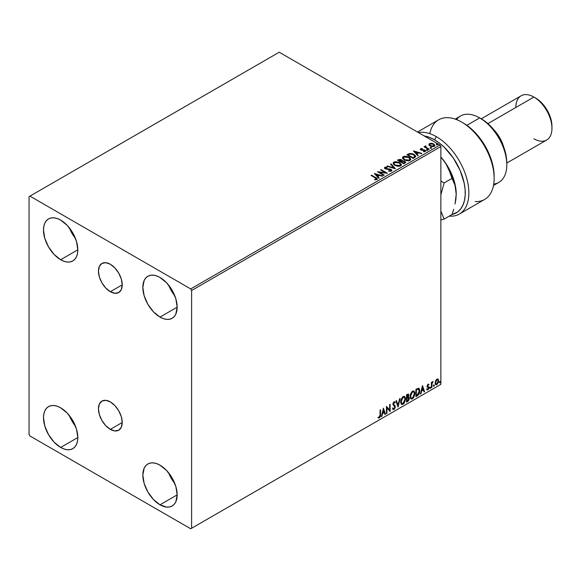 <?xml version="1.0" encoding="UTF-8"?>
<svg xmlns="http://www.w3.org/2000/svg" width="581" height="581" viewBox="0 0 581 581"><rect width="100%" height="100%" fill="white"/><g stroke="black" fill="none" stroke-linecap="round" stroke-linejoin="round"><path stroke-width="0.87" d="M110.332 291.706A16.805 9.703 60 0 1 99.351 276.897A16.805 9.703 60 0 1 101.929 263.433A16.805 9.703 60 0 1 110.332 264.261L114.878 267.935L118.735 273.135L121.313 279.076L122.213 284.85L110.332 291.706L105.778 288.038L101.929 282.838L99.351 276.897L98.443 271.124L99.351 266.396L101.929 263.433L105.778 262.677L110.332 264.261A16.805 9.703 60 0 1 121.313 279.076A16.805 9.703 60 0 1 118.735 292.541L114.878 293.289L110.332 291.706L122.213 284.85L121.313 289.578L118.735 292.541A16.805 9.703 60 0 1 110.332 291.706M110.332 429.359A16.805 9.703 60 0 1 99.351 414.551A16.805 9.703 60 0 1 101.929 401.079A16.805 9.703 60 0 1 110.332 401.914L114.878 405.582L118.735 410.789L121.313 416.722L122.213 422.503L110.332 429.359L105.778 425.691L101.929 420.491L99.351 414.551L98.443 408.777L99.351 404.049L101.929 401.079L105.778 400.331L110.332 401.914A16.805 9.703 60 0 1 121.313 416.722A16.805 9.703 60 0 1 118.735 430.194L114.878 430.942L110.332 429.359L122.213 422.503L121.313 427.231L118.735 430.194A16.805 9.703 60 0 1 110.332 429.359M168.679 472.905A24.264 14.009 -120 0 0 174.801 483.515L171.351 478.432L168.679 472.905M160 504.802A24.264 14.009 60 0 1 144.146 483.414A24.264 14.009 60 0 1 147.864 463.972A24.264 14.009 60 0 1 160 465.17L166.565 470.472L172.136 477.981L175.854 486.558L177.161 494.889L160 504.802L153.435 499.5L147.864 491.991L144.146 483.414L142.839 475.076L144.146 468.25L145.737 465.737L147.864 463.972L150.464 463.006L153.435 462.89L156.652 463.616L160 465.17A24.264 14.009 60 0 1 175.854 486.558A24.264 14.009 60 0 1 172.136 506L169.536 506.966L166.565 507.082L160 504.802L177.161 494.896L175.854 501.723L174.271 504.228L172.136 506A24.264 14.009 60 0 1 160 504.802M69.335 227.839A24.264 14.009 -120 0 0 75.465 238.45L72.008 233.373L69.335 227.839M60.656 259.736A24.264 14.009 60 0 1 44.802 238.355A24.264 14.009 60 0 1 48.528 218.906A24.264 14.009 60 0 1 60.656 220.112L67.222 225.406L72.792 232.916L76.51 241.493L77.818 249.83L60.656 259.736L54.091 254.434L48.528 246.925L44.802 238.355L43.502 230.018L43.829 226.343L44.802 223.184L46.393 220.678L48.528 218.906L51.128 217.948L54.091 217.824L57.308 218.558L60.656 220.112A24.264 14.009 60 0 1 76.51 241.493A24.264 14.009 60 0 1 72.792 260.934L70.192 261.9L67.222 262.016L64.004 261.29L60.656 259.736L77.818 249.83L77.491 253.505L76.51 256.657L74.927 259.17L72.792 260.934A24.264 14.009 60 0 1 60.656 259.736M168.679 285.191A24.264 14.009 -120 0 0 174.801 295.802L171.351 290.725L168.679 285.191M160 317.088A24.264 14.009 60 0 1 144.146 295.707A24.264 14.009 60 0 1 147.864 276.258A24.264 14.009 60 0 1 160 277.464L166.565 282.765L172.136 290.275L175.854 298.845L177.161 307.182L160 317.088L153.435 311.794L147.864 304.284L144.146 295.707L142.839 287.37L144.146 280.543L145.737 278.03L147.864 276.258L150.464 275.3L153.435 275.183L156.652 275.91L160 277.464A24.264 14.009 60 0 1 175.854 298.845A24.264 14.009 60 0 1 172.136 318.294L169.536 319.252L166.565 319.376L163.348 318.642L160 317.088L177.161 307.182L175.854 314.009L174.271 316.522L172.136 318.294A24.264 14.009 60 0 1 160 317.088M69.335 415.546A24.264 14.009 -120 0 0 75.465 426.156L72.008 421.08L69.335 415.546M60.656 447.443A24.264 14.009 60 0 1 44.802 426.062A24.264 14.009 60 0 1 48.528 406.613A24.264 14.009 60 0 1 60.656 407.818L67.222 413.12L72.792 420.622L76.51 429.199L77.818 437.537L60.656 447.443L54.091 442.148L48.528 434.639L44.802 426.062L43.502 417.724L43.829 414.05L44.802 410.898L46.393 408.385L48.528 406.613L51.128 405.654L54.091 405.531L57.308 406.264L60.656 407.818A24.264 14.009 60 0 1 76.51 429.199A24.264 14.009 60 0 1 72.792 448.648L70.192 449.607L67.222 449.73L64.004 448.997L60.656 447.443L77.818 437.537L77.491 441.211L76.51 444.363L74.927 446.876L72.792 448.648A24.264 14.009 60 0 1 60.656 447.443M29.05 196.647L29.05 434.406L29.951 435.975L190.706 528.783L440.87 384.353L191.607 528.26L191.607 290.5L440.87 146.594L440.87 384.353L440.87 146.594L439.962 145.025L190.706 288.931L29.951 196.124L279.214 52.217L439.962 145.025L279.214 52.217L29.05 196.647L29.05 434.406L29.951 435.975L190.706 528.783L191.607 528.26L191.607 290.5L190.706 288.931L29.951 196.124L29.05 196.647M437.762 378.965L438.205 379.255L436.897 379.132L435.583 380.773L435.213 383.823L435.547 384.499L436.694 384.76L438.437 382.407L438.321 379.4L437.653 378.943L436.505 379.422L435.111 382.937L435.837 384.76L436.897 384.658L438.677 380.882L437.951 379.044M431.385 387.745L431.872 387.462L432.024 383.387L433.005 381.492L431.872 382.915L431.872 382.131L431.385 382.407L431.385 387.745L431.872 387.462L431.944 383.794L433.085 381.514L431.872 382.915L431.872 382.131L431.385 382.407L431.385 387.745M428.509 384.186L428.952 384.477L427.805 384.411L427.086 386.198L428.429 388.333L426.926 389.691L427.928 389.836L428.814 388.566L428.865 387.12L427.572 385.886L427.943 384.978L428.669 385.101L428.952 384.477L428.015 384.259L427.086 386.198L428.466 388.006L427.87 389.212L427.209 389.03L427.144 389.887L426.781 389.677M417.376 395.835L418.916 394.354L419.678 392.219L419.497 389.067L418.56 388.231L415.902 389.379L415.902 396.678L417.376 395.835L415.902 396.264L417.376 395.835L419.794 390.875L418.364 388.224L415.902 389.379L415.902 396.678L417.376 395.835M406.504 402.11L408.399 400.854L409.169 399.241L409.111 397.636L408.261 397.157L408.857 395.262L408.276 394.027L406.504 394.811L406.504 402.11L407.768 401.377L409.256 398.443L408.261 397.157L408.857 395.262L408.414 394.085L406.504 394.811L406.504 402.11M397.992 407.02L400.098 398.508L399.568 398.813L398.036 405.24L396.496 400.585L395.966 400.89L398.072 406.976L400.098 398.508L399.568 398.813L398.036 405.24L396.496 400.585L395.966 400.89L397.992 407.02M386.968 413.389L386.968 407.956L390.134 411.559L390.134 404.26L389.648 404.543L389.648 409.99L386.481 406.366L386.481 413.665L386.968 413.389L386.481 413.251L386.968 413.389L386.968 407.956L390.134 411.559L390.134 404.26L389.648 404.543L389.648 409.99L386.481 406.366L386.481 413.665L386.968 413.389M378.216 417.783L379.415 417.935L379.052 417.732L380.003 416.468L380.206 414.507L379.052 417.732L379.415 417.935L380.57 414.711L380.57 409.787L380.083 410.063L380.025 416.076L379.531 417.107L378.463 417.078L378.216 417.783L379.415 417.935L380.446 416.403L380.57 409.787L380.083 410.063L380.083 414.921L379.408 417.194L378.463 417.078L378.456 417.95M383.402 408.145L381.376 416.613L381.906 416.308L382.559 413.592L384.332 412.568L384.985 414.536L385.515 414.231L383.402 408.145L381.376 416.613L381.906 416.308L382.559 413.592L384.332 412.568L384.985 414.536L385.515 414.231L383.402 408.145M392.894 409.416L394.194 408.799L394.957 406.569L393.62 409.315L393.983 409.525L395.32 406.78L393.032 403.911L393.664 404.652L393.01 403.664L393.649 402.372L393.01 403.664L393.373 403.875L394.012 402.582L393.649 402.372L394.855 403.032L395.24 402.364L394.543 401.711L395.24 402.364L394.02 401.834L392.887 404.187L394.833 407.049L393.947 408.799L392.959 408.152L392.56 408.748L393.163 409.583L393.983 409.525L395.24 407.506L395.138 405.887L393.373 403.875L393.867 402.684L394.855 403.032L395.24 402.364L394.768 401.805L393.867 401.929L393.155 402.894L392.945 404.725L394.593 406.308L394.811 407.31L393.853 408.842L392.959 408.152L392.858 409.285L393.983 409.525L392.996 409.452M400.665 401.863L400.992 403.592L402.03 404.507L404.18 403.258L405.523 399.35L405.4 397.782L404.594 396.511L403.635 396.365L402.51 397.034L400.803 400.483L400.665 401.863L401.667 404.376L403.105 404.26L405.531 399.016L404.536 396.474L403.069 396.605L400.665 401.863M410.07 396.431L410.389 398.167L411.435 399.082L413.585 397.832L414.921 393.925L414.798 392.357L413.999 391.086L413.04 390.94L411.907 391.601L410.208 395.051L410.07 396.431L411.072 398.944L412.51 398.827L414.936 393.591L413.933 391.049L412.474 391.18L410.07 396.431M422.467 385.588L420.441 394.063L420.971 393.758L421.624 391.042L423.396 390.018L424.05 391.979L424.58 391.674L422.467 385.588L420.441 394.063L420.971 393.758L421.624 391.042L423.396 390.018L424.05 391.979L424.58 391.674L422.467 385.588M429.846 388.115L430.427 388.333L430.557 387.302L429.867 387.897L430.252 388.493L430.659 387.65L430.252 387.273L429.846 388.115L430.252 388.493M433.571 385.966L434.152 386.183L434.283 385.152L433.593 385.74L433.978 386.343L434.385 385.501L433.978 385.123L433.571 385.966L433.978 386.343M439.65 382.458L440.151 382.763L440.362 381.644L439.672 382.233L440.057 382.828L440.463 381.986L440.057 381.615L439.65 382.458L440.057 382.828M428.938 144.763L429.896 145.853L432.111 146.637L433.811 146.528L434.835 145.744L434.058 144.175L431.857 143.282L429.693 143.456L428.938 144.763L430.107 145.976L434.268 146.325L434.886 145.453L433.673 143.921L431.56 143.246L429.49 143.565L428.88 144.851M428.676 149.455L429.163 149.179L425.866 147.095L425.837 145.853L425.096 146.187L425.219 146.906L424.057 146.79L428.676 149.455L429.163 149.179L426.098 147.32L425.837 145.853L425.307 145.976L425.219 146.906L424.057 146.79L428.676 149.455M423.527 151.728L424.675 151.619L424.675 151.205L423.527 151.307L423.672 151.721L425.299 151.503L424.987 150.138L424.987 150.559L424.115 149.818L424.115 150.232L422.852 150.218L424.115 150.232L424.115 149.818L421.603 150.152L421.893 149.804L421.356 149.629L421.356 150.051L421.203 148.997L422.314 148.918L422.198 148.525L422.198 148.91L422.198 148.525L420.608 148.692L420.303 149.332L421.29 150.116L424.755 150.602L424.675 151.205L423.527 151.307L423.672 151.721L425.299 151.503L425.539 150.61L424.115 149.818L421.472 149.687L421.109 149.07L422.314 148.918L421.784 148.496L420.608 148.692L420.608 149.106L421.436 148.918M414.667 157.545L415.662 156.587L415.495 155.693L412.648 153.747L409.561 153.457L406.874 154.749L413.193 158.395L415.698 156.333L414.006 154.372L409.561 153.457L406.874 154.749L413.193 158.395L414.667 157.545M402.139 160.944L401.391 159.724L401.391 160.138L399.888 159.681L398.363 160.073L401.391 160.138L401.391 159.724L398.363 159.659L397.832 160.385L398.363 159.659L397.469 160.174L403.795 163.82L405.553 162.651L404.754 161.198L402.139 160.843L401.732 159.957L400.251 159.31L397.469 160.174L403.795 163.82L405.64 162.317L404.754 161.198L402.161 160.676L402.161 161.09M395.283 168.737L391.071 163.871L390.541 164.176L393.802 167.829L387.462 165.948L386.939 166.26L395.363 168.693L391.071 163.871L390.541 164.176L393.802 167.829L387.462 165.948L386.939 166.26L395.283 168.737M384.259 175.099L379.56 172.383L387.425 173.276L381.1 169.623L380.613 169.906L385.326 172.63L377.454 171.729L383.772 175.382L384.259 175.099L379.56 172.383L387.425 173.276L381.1 169.623L380.613 169.906L385.326 172.63L377.454 171.729L383.772 175.382L384.259 175.099M376.866 179.558C377.497 178.81 377.149 178.164 375.805 177.612L371.535 175.15L371.048 175.426L376.343 178.628L376.212 179.188L374.701 179.406L374.941 179.827L376.866 179.558L377.084 178.49L371.535 175.15L371.048 175.426L375.253 177.859L376.212 179.188L374.701 179.406L374.941 179.827L376.866 179.558L377.294 178.977L377.294 179.391M374.375 173.508L378.667 178.331L379.197 178.026L377.824 176.479L379.596 175.455L382.276 176.246L382.799 175.941L374.375 173.508L378.667 178.331L379.197 178.026L377.824 176.479L379.596 175.455L382.276 176.246L382.799 175.941L374.375 173.508M384.462 168.091L384.825 167.292L385.167 168.795L390.563 169.659L390.752 171.206L388.958 171.228L390.752 171.206L390.752 170.792L388.711 170.756L388.631 171.17L391.434 171.148L391.855 170.233L390.396 169.1L385.871 168.613L385.341 167.756L387.12 167.648L387.113 167.205L385.058 167.183L384.455 168.069L385.435 168.926L390.89 169.913L390.752 170.792L388.711 170.756L388.631 171.17L391.434 171.148L391.892 170.487L391.064 169.383L385.631 168.497L385.464 167.669L387.12 167.648L387.113 167.205L384.825 167.292L384.426 167.88M394.826 165.382L399.169 166.311L400.825 165.701L401.362 164.605L399.365 162.397L395.276 161.612L393.736 162.15L393.097 163.138L393.511 164.3L394.826 165.382L400.556 165.875L401.362 164.714L399.655 162.557L393.874 162.063L393.09 163.239L394.826 165.382M404.223 159.957L408.566 160.886L410.222 160.276L410.76 159.179L410.055 157.858L408.458 156.819L404.681 156.187L403.141 156.717L402.495 157.712L402.916 158.874L404.223 159.957L409.961 160.45L410.767 159.281L409.06 157.131L403.279 156.638L402.495 157.807L404.223 159.957M413.44 150.958L417.732 155.773L418.262 155.468L416.889 153.921L418.661 152.897L421.341 153.696L421.864 153.391L413.519 150.907L417.732 155.773L418.262 155.468L416.889 153.921L418.661 152.897L421.341 153.696L421.864 153.391L413.44 150.958M426.686 150.087L427.747 149.883L426.795 149.477L426.686 150.087L427.623 150.159L427.5 149.622L426.57 149.549L426.686 150.087L426.57 149.549M430.419 147.937L431.472 147.727L430.521 147.327L430.419 147.937L431.349 148.01L431.225 147.472L430.296 147.4L430.419 147.937L430.296 147.4M436.498 144.429L437.551 144.219L436.476 143.841L436.498 144.429L437.428 144.495L437.304 143.957L436.375 143.892L436.498 144.429L436.375 143.892M377.287 179.304L375.805 178.026L377.251 179.18M376.423 179.238L374.701 179.819L376.212 179.602L376.357 179.064M376.423 179.282L376.423 178.861L376.212 179.188M374.796 173.98L382.327 176.217L374.796 173.98M377.824 176.893L378.95 178.164L377.824 176.893M375.936 174.787L377.381 176.399L378.739 175.615L377.381 176.399L375.936 174.365L378.739 175.201L377.381 175.985L375.936 174.787M378.216 172.172L385.326 173.044L385.326 172.63L385.326 173.044L378.216 172.172M380.976 170.117L381.1 169.623L386.677 173.261L380.976 170.117M379.56 172.804L379.56 172.383L383.903 175.309L379.56 172.804M391.078 170.785L391.078 170.32L390.752 170.792M390.752 171.206L390.563 170.08M384.825 167.292L384.825 167.706L387.113 167.618L387.113 167.205L387.113 167.648L385.334 167.524L384.426 168.279M385.631 168.497L385.464 167.669M385.631 168.911L387.97 169.231L387.97 168.817L387.97 169.231L391.064 169.805L391.064 169.383L391.747 170.415L389.626 169.332L386.14 169.122L385.261 168.279M387.411 166.398L387.462 165.948L387.462 166.369L393.802 168.25L393.802 167.829L393.802 168.25L387.411 166.398M390.788 164.452L391.071 163.871L394.942 168.635L390.788 164.452M401.362 165.026L400.193 163.319L397.658 162.186L394.521 162.201L393.112 163.428L393.874 162.063L393.874 162.477L399.655 162.978L399.655 162.557L401.348 164.917M400.469 164.532L399.895 165.934L397.506 166.253L394.877 165.236L393.925 163.726M400.549 165.011L399.895 165.934L399.895 165.512L399.895 165.934L395.312 165.52L393.94 163.602M394.543 162.426L399.169 162.84L400.556 164.525L399.895 165.512L395.312 165.098L393.918 163.377L394.543 162.426L396.191 162.055L399.605 163.116L400.462 164.953L398.777 165.854L395.784 165.345L394.012 163.827L394.543 162.426M402.139 160.843L402.139 161.257L404.754 161.612L404.754 161.198L405.611 162.52L404.194 161.358L402.139 161.257M404.819 162.179L403.635 163.167L401.282 161.809L403.635 163.588L404.187 162.847L403.635 163.167L401.282 161.809L402.865 161.177L404.492 161.627L404.768 162.789L403.635 163.588L401.282 161.809L402.379 161.264L404.267 161.474L404.819 162.179L404.187 163.268L404.768 162.382M401.42 161.257L400.636 161.852L398.61 160.683L399.111 159.978L400.912 160.007L401.464 160.683L400.883 161.714L401.398 160.879M400.883 161.293L400.636 161.852L400.883 161.293L398.61 160.269L400.636 161.852L398.61 160.269L400.723 159.906L401.456 160.661L400.883 161.293M402.51 158.025L403.279 156.638L403.279 157.052L409.06 157.545L409.06 157.131L410.752 159.484M410.76 159.593L409.336 157.72L406.286 156.623L403.584 156.899L402.495 158.134M409.874 159.107L409.293 160.501L406.903 160.821L404.282 159.811L403.323 158.293M409.954 159.586L409.293 160.501L409.293 160.087L409.293 160.501L404.71 160.087L403.345 158.177M403.948 156.993L408.574 157.407L409.954 159.092L409.293 160.087L404.71 159.673L403.323 157.952L403.948 156.993L405.596 156.623L408.792 157.545L409.874 158.686L409.859 159.521L408.182 160.429L405.189 159.92L403.41 158.395L403.948 156.993M407.237 154.953L409.561 153.457L409.561 153.871L414.006 154.786L414.006 154.372L415.669 156.543L414.275 154.953L411.399 153.849L409.438 153.9L407.237 154.953M414.834 156.558L413.033 158.155L408.007 154.836L408.007 155.258L409.903 153.95L413.519 154.648L414.696 157.015L414.834 156.572L413.033 158.155L413.556 157.436L413.033 157.741L408.007 154.836L409.787 153.98L413.519 154.648L414.689 155.679L414.696 156.594M413.861 151.423L421.392 153.667L413.861 151.423M416.889 154.343L418.015 155.614L416.889 154.343M415.001 152.229L416.446 153.849L417.804 153.064L417.804 152.643L416.446 153.849L415.001 151.815L417.804 152.643L416.446 153.428L415.001 152.229M421.356 149.629L421.203 148.997M425.299 151.503L425.662 150.995M425.626 151.213L424.987 150.559L425.619 151.183M421.784 148.918L420.31 149.404L420.608 148.692L420.891 149.927L424.529 150.435L424.675 151.619L424.529 150.849L424.675 151.619L424.13 151.757M424.529 150.435L424.675 151.205M420.608 148.692L420.274 149.578M424.871 151.227L424.675 151.619M421.356 150.051L421.109 149.484M426.686 150.508L426.57 149.971L427.5 150.036L427.5 149.622L427.623 150.581M427.623 150.159L427.5 149.622M427.66 150.159L426.527 150M425.219 147.32L424.42 147L424.544 146.514L425.219 147.32L425.307 145.976L425.219 146.906M425.307 145.976L425.307 146.39L425.837 145.853L425.866 146.318L425.052 146.724M425.691 146.855L425.793 146.347M425.793 146.768L426.098 147.741L428.8 149.39L425.633 147.008M430.419 148.351L430.296 147.814L431.225 147.886L431.225 147.472L431.349 148.424M431.349 148.01L431.225 147.472M431.385 148.002L430.252 147.843M428.938 145.177L429.49 143.565L429.49 143.979L431.56 143.66L431.56 143.246L431.56 143.66L433.673 144.335L433.673 143.921L434.857 145.664M434.835 146.158L434.385 144.865L432.148 143.754L429.933 143.783L428.909 144.64M434.109 145.599L433.702 146.412L432.075 146.623L430.303 145.933L429.664 144.749M429.671 144.698L430.223 143.805L432.111 143.776L433.724 144.596L433.956 145.795L431.276 146.013L429.671 144.698L430.594 146.121L430.594 145.7L430.594 146.121L433.702 146.412L433.702 145.998L430.594 145.7L429.642 144.502L430.056 143.892L433.194 144.204L434.13 145.359L433.702 146.412L434.101 145.562M436.498 144.843L436.375 144.306L437.304 144.379L437.304 143.957L437.428 144.916M437.428 144.495L437.304 143.957M437.464 144.495L436.331 144.335M378.739 175.201L377.381 175.985L375.936 174.365L378.739 175.201M417.804 152.643L416.446 153.428L415.001 151.815L417.804 152.643M378.1 417.746L379.052 417.732L377.853 417.579M383.322 408.487L385.515 414.231L384.869 414.18L383.322 408.487M383.968 412.357L384.332 412.568L382.196 413.389L382.559 413.592L382.196 413.389L381.543 416.098L381.906 416.308L381.492 416.134L382.196 413.389L383.968 412.357M383.082 409.678L382.407 412.517L382.763 412.728L382.407 412.517L383.082 409.678L384.128 411.944L382.763 412.728L383.445 409.881L383.082 409.678M386.481 406.409L389.648 409.99L386.481 406.409M389.771 404.47L389.771 411.326L389.771 404.47M386.612 407.746L386.612 413.178L386.612 407.746M393.947 408.799L393.272 408.668M392.596 407.942L393.584 408.588M394.731 401.783L394.02 401.834M394.877 402.154L394.586 402.662L394.877 402.154M394.012 402.582L394.855 403.032M393.649 402.372L394.071 402.335M393.228 408.661L392.756 408.254M396.249 400.73L398.036 405.24L396.249 400.73M399.626 398.784L397.796 406.424L399.626 398.784M404.354 396.387L405.531 399.016L405.168 398.806L402.742 404.049L403.105 404.26L401.493 404.253M401.239 404.122L403.032 403.86L404.594 401.653L405.168 398.806L404.587 396.62M405.037 397.571L404.855 397.055M401.87 403.505L400.897 402.342L401.043 399.67L402.277 397.477L403.94 397.092M404.078 397.193L402.727 397.135L404.253 397.273L405.044 399.3L403.091 403.519L401.958 403.606L400.796 401.369L401.783 403.475M401.151 401.58L403.091 397.339L402.727 397.135L400.796 401.369L401.151 401.58L402.43 397.912L403.541 397.164L404.47 397.426L405.022 399.844L403.759 402.96L401.892 403.563L401.151 401.58M408.218 394.02L408.857 395.262L408.494 395.051L407.898 396.946L408.261 397.157L407.906 396.946M408.799 397.251L408.261 397.157M408.596 397.172L409.256 398.443L408.901 398.239L407.404 401.173L407.768 401.377L406.504 401.689L408.523 399.873L408.901 398.239L408.545 397.121M408.167 396.482L408.138 393.933M408.414 398.515L407.644 397.658L406.627 398.159L408.007 397.862L408.77 398.726L407.542 400.759L406.627 400.868L406.627 398.159L407.731 397.644L408.305 397.963M408.007 395.349L407.136 394.775L406.627 395.065L408.37 395.552L407.237 397.477L406.627 397.411L406.627 395.065L407.797 394.681M407.492 394.986L408.16 394.884L408.276 396.191L406.99 397.615L406.627 395.065L406.627 397.411L406.99 397.615L406.99 395.276L408.102 394.855L407.136 394.775M408.007 397.862L408.668 398.174L408.668 399.408L406.99 401.079L406.627 398.159L406.99 401.079L406.99 398.363L408.443 397.912L407.644 397.658M413.752 390.962L414.936 393.591L414.573 393.381L412.147 398.624L412.51 398.827L410.898 398.827M410.644 398.697L412.43 398.435L413.992 396.22L414.573 393.381L413.984 391.195M414.435 392.146L414.253 391.623M411.275 398.072L410.302 396.917L410.535 393.947L411.9 391.855L413.338 391.659M413.483 391.768L412.132 391.703L413.657 391.841L414.449 393.867L412.495 398.087L411.355 398.174L410.193 395.937L411.181 398.05M410.556 396.148L412.495 391.914L412.132 391.703L410.193 395.937L410.556 396.148L411.631 392.734L412.721 391.805L413.788 391.928L414.42 394.412L413.36 397.281L411.638 398.283L411.021 397.876L410.556 396.148M418.908 388.355L418.364 388.224M418.727 388.275L419.794 390.875L419.431 390.672L417.013 395.625L418.342 394.47L419.242 392.364L419.366 389.698L418.69 388.239M418.422 389.081L419.25 390.367L419.017 393.01L418.138 394.492L416.388 395.654L416.388 389.851L418.422 389.081L417.746 388.856L416.032 389.64L418.109 389.059L419.308 391.158L418.211 394.412L416.032 395.443L416.032 389.64L416.032 395.443L416.032 389.64L418.32 388.994M418.109 389.059L418.618 389.161L418.255 388.95M422.387 385.937L424.58 391.674L423.934 391.63L422.387 385.937M423.033 389.807L423.396 390.018L421.261 390.831L421.624 391.042L421.261 390.831L420.615 393.548L420.971 393.758L420.557 393.577L421.261 390.831L423.033 389.807M422.147 387.12L421.472 389.96L421.828 390.171L421.472 389.96L422.147 387.12L423.193 389.386L421.828 390.171L422.51 387.331L422.147 387.12M428.248 384.825L428.669 385.101L428.952 384.477L428.015 384.259M428.952 384.477L428.335 384.84L428.502 384.186M428.306 384.891L427.681 384.687L427.217 385.682L427.572 385.886L428.044 384.898L428.669 385.101M428.044 384.898L427.681 384.687L428.052 384.673M427.689 386.307L428.793 386.968L427.689 386.307L428.793 386.968L428.429 386.757L428.589 387.491L428.952 387.701L428.793 386.968M426.926 389.691L427.928 389.836L428.952 387.701L428.589 387.491L427.565 389.626L427.928 389.836L426.563 389.481M427.87 389.212L427.209 389.03M426.846 388.827L427.514 389.001M427.246 386.924L428.35 387.563M427.304 387.048L426.882 386.721M427.471 387.106L427.877 387.258M426.752 389.662L428.197 388.95L428.313 386.612M427.333 386.096L427.681 384.687M429.889 387.069L430.252 387.273M430.659 387.65L430.296 387.44L429.889 388.282L429.482 387.912M429.846 388.304L430.274 387.244M431.509 382.334L431.872 382.915L431.509 382.334M432.206 382.087L432.627 381.608L432.852 382.218L432.242 382.066M431.756 382.85L431.872 387.462L431.385 387.324L431.785 382.763M433.615 384.912L433.978 385.123M434.385 385.501L434.022 385.29L433.615 386.133L433.215 385.755M433.571 386.154L434 385.094M438.205 379.255L438.677 380.882L438.321 380.671L436.534 384.448L436.897 384.658L435.663 384.629M435.38 384.484L436.745 384.31L437.885 382.734L438.314 380.424L437.725 378.935M437.442 379.669L436.534 379.582L437.631 379.742L438.19 381.165L436.897 383.997L436.128 384.056L435.242 382.451L435.627 383.743L435.547 380.904L436.382 379.683L437.34 379.582M435.597 382.661L436.897 379.792L436.534 379.582L435.242 382.451L435.597 382.661L436.316 380.344L437.704 379.785L438.19 381.347L437.478 383.46L436.316 384.128L435.597 382.661M439.694 381.405L440.057 381.615M440.463 381.986L440.1 381.782L439.694 382.625L439.294 382.247M439.65 382.647L440.078 381.579M384.128 411.944L382.763 412.728L383.445 409.881L384.128 411.944M423.193 389.386L421.828 390.171L422.51 387.331L423.193 389.386M190.706 288.931L439.962 145.025L440.87 146.594L191.607 290.5L190.706 288.931M191.607 528.26L440.87 384.353L191.607 528.26M436.353 136.688A45.979 26.544 -120 0 0 418.385 132.562A45.979 26.544 60 0 1 436.353 136.688A45.979 26.544 60 0 1 466.39 177.205A45.979 26.544 60 0 1 459.339 214.048A45.979 26.544 60 0 1 449.897 216.176A45.979 26.544 -120 0 0 468.119 184.562A45.979 26.544 -120 0 0 436.353 136.688L434.544 139.81L436.353 136.688M424.174 135.91A43.422 25.07 60 0 1 434.544 139.81L439.548 143.173L444.414 147.392L453.238 157.93L460.079 170.313L464.204 183.218L465.105 189.435L465.185 195.281L464.451 200.583L462.912 205.216L460.624 209.044L457.632 211.978L452.033 214.512A43.422 25.07 60 0 0 463.856 181.613A43.422 25.07 60 0 0 434.544 139.81L429.541 137.399L424.174 135.91M493.501 185.47L498.861 182.383A38.317 22.122 -120 0 0 504.729 151.677A38.317 22.122 -120 0 0 479.703 117.914L486.442 122.366L491.185 126.767L495.557 131.989L499.391 137.835L502.536 144.073L504.867 150.472L506.305 156.776L506.792 162.753A35.761 20.647 -120 0 0 481.511 118.96L479.703 117.914A38.317 22.122 60 0 1 506.792 164.844A38.317 22.122 60 0 1 493.748 184.061M503.698 146.957A25.542 14.75 -120 0 0 493.639 129.541A25.542 14.75 60 0 1 503.698 146.957M506.792 163.05L546.663 140.036A25.542 14.75 -120 0 0 550.577 119.57A25.542 14.75 -120 0 0 533.888 97.056L538.863 100.295L541.913 103.12L547.186 110.237L550.715 118.357L551.95 126.259A22.986 13.276 -120 0 0 535.697 98.102L533.888 97.056A25.542 14.75 60 0 1 551.95 128.343A25.542 14.75 60 0 1 533.888 138.772M515.826 107.485A25.542 14.75 60 0 1 533.888 97.056L487.909 123.608L533.888 97.056A25.542 14.75 -120 0 0 521.113 95.792L481.25 118.807M456.535 119.606A38.317 22.122 60 0 1 479.703 117.914L466.87 125.322L479.703 117.914A38.317 22.122 -120 0 0 460.544 116.018L455.192 119.105M459.339 214.048L484.627 199.443A45.979 26.544 -120 0 0 484.627 146.354A45.979 26.544 -120 0 0 438.648 119.809L417.47 132.04M429.795 133.674A45.979 26.544 60 0 1 461.641 122.083A45.979 26.544 60 0 1 494.148 178.396L494.148 176.312A43.422 25.07 -120 0 0 463.449 123.128L468.577 126.585L473.559 130.943L482.542 141.844L486.29 148.082L491.773 161.257L493.356 167.822L494.148 176.428M494.148 178.396A45.979 26.544 60 0 1 475.185 201.578M449.897 216.176L449.897 215.754M456.223 194.199A38.317 22.122 -120 0 0 456.223 194.039L455.039 185.39L450.486 173.399L445.881 163.66L442.671 159.129L448.285 167.335L452.592 176.304L455.301 185.412L456.223 194.039A38.317 22.122 -120 0 0 442.671 159.129L440.87 157.015L442.671 159.129A38.317 22.122 -120 0 0 440.87 156.979L445.881 163.66L448.467 168.454L452.033 178.396L444.153 182.942L440.87 194.758L444.153 182.942L440.87 180.96L444.153 182.942L452.033 178.396L455.039 185.39L456.223 194.308M440.87 219.923L444.153 219.066L440.87 211.048L444.153 219.066L452.033 214.52L444.153 219.066L440.87 219.923M453.717 209.233L452.033 214.52L453.717 209.233M455.918 198.891L455.054 203.989L456.223 194.039L455.918 198.891M385.232 167.996L385.232 168.41M401.362 164.714L401.362 165.127M400.556 164.525L400.556 164.939M393.918 163.377L393.918 163.798M401.464 160.683L401.464 161.104M410.767 159.281L410.767 159.702M409.954 159.092L409.954 159.514M403.323 157.952L403.323 158.366M421.051 149.223L421.051 149.644M424.885 150.907L424.885 151.329M427.761 149.956L427.761 150.377M431.487 147.806L431.487 148.22M434.886 145.453L434.886 145.875M434.13 145.359L434.13 145.773M429.642 144.502L429.642 144.923M437.566 144.299L437.566 144.713M394.448 402.553L394.085 402.342M401.667 404.376L401.304 404.165M404.253 397.273L403.889 397.063M401.958 403.606L401.594 403.396M411.072 398.944L410.709 398.74M413.657 391.841L413.294 391.638M411.355 398.174L410.992 397.963M428.691 384.266L428.328 384.056M428.444 384.905L428.081 384.695M427.848 386.445L427.485 386.234M427.42 389.219L427.057 389.016M435.837 384.76L435.474 384.549M437.631 379.742L437.268 379.531M436.128 384.056L435.765 383.845M479.703 117.914L481.511 118.96M506.792 164.844L506.792 162.753M533.888 97.056L535.697 98.102M551.95 128.343L551.95 126.259M463.449 123.128L461.641 122.083"/></g></svg>
